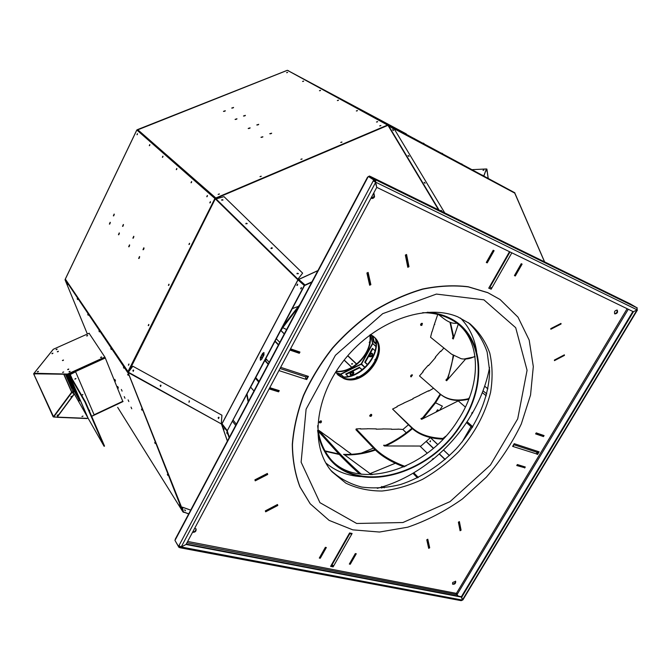 <?xml version="1.0" encoding="UTF-8"?>
<svg xmlns="http://www.w3.org/2000/svg" width="671" height="671" viewBox="0 0 671 671"><rect width="100%" height="100%" fill="white"/><g stroke="black" fill="none" stroke-linecap="round" stroke-linejoin="round"><path stroke-width="1.01" d="M351.688 364.16L352.46 363.976M344.198 360.042L351.839 367.331M351.772 363.632L352.535 363.724L351.772 363.632M344.131 360.126L351.738 367.389M369.696 342.428L369.235 342.587L369.679 341.631L369.478 342.621M369.402 342.638L369.755 341.682M336.003 371.549C353.5 373.688 373.487 352.183 370.073 334.896M369.562 356.653C371.801 356.519 372.682 355.412 372.204 353.323C372.606 355.63 371.633 356.695 369.302 356.527L369.562 356.653M350.598 374.904C352.82 374.787 353.709 373.697 353.281 371.633L353.5 372.111C353.298 374.267 352.233 375.148 350.279 374.754L350.598 374.904M560.981 323.414L550.782 328.631L550.849 329.243L561.048 324.026L560.981 323.414M358.641 376.817L356.989 376.892L355.965 377.773M376.557 358.28L374.938 359.606L374.997 361.736M341.43 377.136C359.17 379.501 379.694 357.417 376.045 339.895M272.292 248.186L271.285 248.631M340.709 376.775C358.649 379.518 379.677 356.897 375.634 339.207M521.384 263.846L521.862 264.148L521.333 263.896L514.674 275.546L515.194 275.789L521.862 264.148M486.383 262.311L487.104 262.671L493.856 250.728L493.302 250.468L486.55 262.42M254.963 479.807L255.299 480.579L267.503 474.33L267.31 473.726L255.089 479.975M265.708 511.57L277.618 505.347L277.425 504.768L265.515 510.992L265.708 511.57L265.448 511.218M554.464 360.637L564.445 355.42L564.378 354.833L554.397 360.05L554.464 360.637M375.869 346.387L372.539 343.258M336.188 371.264C353.399 372.967 372.757 352.141 369.805 335.089M369.176 356.326L369.436 356.402C371.424 356.175 372.279 355.118 371.994 353.223M350.161 374.552L350.27 374.594C351.99 374.703 352.971 373.848 353.214 372.028L353.072 371.524M369.436 356.402L371.264 353.131M350.036 373.621L353.214 372.028M536.204 432.921L543.174 435.269M536.121 433.072L535.819 433.726L543.527 436.36L543.887 435.756L536.179 433.122M406.24 254.645L405.62 255.064L408.002 267.058L408.723 266.714L406.349 254.728M369.536 284.764L370.602 284.655L367.918 272.661L367.171 273.005L369.864 285.007M290.509 348.853L299.711 352.25L290.4 349.063M269.247 388.66L278.624 391.562L279.019 390.832L269.641 387.922M319.421 557.836L320.134 558.113L326.089 547.586L325.502 547.461L319.547 557.995M355.915 553.676L349.574 563.992L350.136 564.101L356.024 553.81M428.576 547.821L429.482 547.821L427.603 539.425L426.999 539.761L428.878 548.157M459.149 521.753L458.612 522.147L460.281 530.56L460.876 530.233L459.207 521.812M516.955 465.364L524.73 467.771L525.091 467.175L517.316 464.76L516.896 465.313M275.102 341.094L278.566 344.684M376.02 343.267L374.133 341.598L372.841 335.961M376.02 344.08L373.537 341.891L372.044 335.399M374.133 341.598L373.537 341.891M493.151 250.317L493.856 250.728M289.998 349.817L299.316 352.996L299.711 352.25M355.336 553.558L349.331 564.059L350.262 564.244L356.276 553.751L355.471 553.692M524.672 466.806L525.091 467.175M259.065 381.396L255.752 377.605L274.942 341.396L278.406 344.986M333.193 565.678L333.118 566.869L330.593 566.383L331.189 565.343L332.363 566.341M331.877 565.192L333.059 565.93M227.284 431.327L221.707 424.575L227.284 431.327L229.356 437.349M274.942 341.396L304.517 285.586L297.999 279.908L304.248 285.477L227.31 430.673L255.752 377.605M269.222 362.273L265.892 358.649L264.844 360.629L268.174 364.252M266.404 359.211L265.531 360.855L268.35 363.925M262.16 358.339L263.359 354.741M300.902 288.857L301.38 287.616L300.876 288.865M297.597 284.202L297.11 285.46L297.605 284.219M305.129 285.301L304.542 284.554L305.129 285.301L311.721 282.256M298.268 280.008L297.563 279.497L299.149 279.975M331.549 565.838L331.902 565.217M229.138 437.752L226.983 431.478M227.217 433.827L226.739 432.661L227.217 433.827M224.022 429.633L223.544 428.475L224.022 429.633M227.31 430.673L226.882 430.111L226.932 430.866M222.512 425.079L222.034 423.778L297.999 279.908M221.413 424.139L221.707 424.575L222.218 424.022M264.844 360.629L265.531 360.855M262.185 358.331L261.505 358.146L261.254 356.553L262.185 354.783L263.116 354.548L263.636 355.596M300.65 288.807L301.271 287.507L300.65 288.807M296.884 285.41L297.496 284.11L296.884 285.41M305.053 285.007L311.948 281.828M304.257 285.351L304.617 284.848M298.796 280.478L299.3 279.891L298.796 279.446L317.861 270.69M298.872 279.732L298.192 279.723M184.869 509.901L185.414 510.522M260.281 357.786L260.382 360.159L261.673 359.304L264.013 354.884L263.913 352.518L262.613 353.374L260.281 357.786L260.583 360.201M229.113 436.645L227.142 430.463M128.211 372.346L132.85 366.223L221.9 415.198L221.262 424.055L222.009 424.424M221.732 424.349L222.034 423.778M218.134 417.681L218.553 418.587L218.134 417.681L218.754 417.211L218.603 418.595M189.188 400.864L189.096 402.197M160.797 385.171L160.637 386.462L160.193 385.498L160.805 385.171M133.487 370.098L133.235 371.298M261.254 356.553L260.558 357.878M263.988 352.56L262.185 354.783M304.03 285.15L304.542 284.554L299.3 279.891M297.672 284.454L297.337 285.326M301.447 287.842L301.103 288.731M296.993 273.793L297.178 273.231L298.385 273.651L296.985 273.776M272.309 248.211L270.941 248.329M247.18 223.644L245.838 223.812L246.14 223.242L247.188 223.552L246.14 223.242M222.94 200.067L221.64 200.168L221.908 199.639L222.94 200.084M441.661 211.189L441.04 210.602M424.827 183.149L424.265 182.629M408.673 156.259L408.186 155.815M221.64 424.525L227.368 441.082M184.676 509.843L185.431 510.581M215.701 198.91L211.315 195.009L215.559 199.077L224.005 196.645L302.638 273.131L297.773 279.304M133.319 371.34L132.883 370.434L133.579 370.149M272.317 248.144L271.839 247.666L272.309 248.069L270.916 248.253L272.309 248.027M441.099 210.308L441.988 211.214L440.964 210.459M425.137 183.233L424.164 182.319L425.137 183.233M408.111 155.689L409 156.368L408.287 155.529M392.661 129.931L393.525 130.585L392.803 129.763M89.243 410.702L89.52 410.233M81.803 395.06L82.743 394.531M74.875 379.031L75.823 378.494M63.946 374.192L71.789 392.09L73.793 393.038M71.881 392.149L72.25 392.51L73.131 391.864M105.305 357.978L69.532 374.301L69.558 373.428M94.175 414.904L122.944 401.359M471.042 426.622L462.093 442.021M183.636 512.082L188.694 513.911L183.393 511.889L182.336 507.133L190.715 510.111M183.443 511.965L128.069 372.455L65.523 279.656M128.455 372.254L221.279 423.887L128.421 372.657M184.634 509.851L185.389 510.774L184.684 510.128M297.916 279.841L221.665 424.282M128.404 372.455L215.399 198.624L387.981 125.326L394.657 129.62L444.747 212.908M221.321 423.887L221.933 415.198L132.85 366.223M210.476 202.13L210.266 202.642M189.583 243.749L189.398 244.244M169.05 284.68L168.882 285.133M148.853 324.923L148.71 325.343M302.638 273.131L297.924 279.203M215.894 198.759L297.916 279.161L297.563 279.497L215.559 199.077M189.172 400.855L189.071 402.197M189.457 401.107L188.903 402.197L189.457 401.107M160.671 385.137L160.193 385.498M133.37 370.04L132.883 370.434M297.178 273.231L296.951 273.651M271.839 247.666L270.933 248.312M222.957 199.849L221.615 200.101L222.965 199.908L221.908 199.639M388.023 125.2L514.699 193.038L544.592 261.875M388.333 125.628L514.808 193.147M441.736 211.231L440.99 210.518M424.835 182.688L424.206 182.529M89.025 410.199L89.654 410.367L89.394 411.055M81.837 395.202L82.877 394.665L81.837 395.202M74.909 379.165L75.957 378.629L74.909 379.165M72.963 391.545L71.831 392.56L74.095 393.567M72.107 392.686L73.919 393.248M56.372 349.666L56.968 349.423M86.911 335.986L87.49 335.76M89.235 333.21L53.294 349.289L34.078 373.261L67.586 374.066L104.869 357.073M75.513 371.575L94.217 415.014L91.633 416.23M100.893 357.517L101.447 357.299M100.675 357.5L101.589 357.131M75.638 371.784L69.742 374.795L85.41 401.82L84.957 402.03L69.306 374.988L70.036 374.074M87.943 417.84L86.97 418.545L57.094 417.303M123.028 401.568L91.675 416.33M88.035 418.041L86.97 418.545M182.747 511.528L183.342 511.981M182.294 507.175L190.69 510.161M182.906 511.453L183.233 511.889M124.898 367.616L127.968 372.397L182.713 511.545L127.968 372.397M124.831 367.381L128.077 372.271M210.468 201.77L210.006 202.885L210.468 201.77M189.574 243.388L189.147 244.504L189.574 243.388M169.025 284.303L168.631 285.41L169.025 284.303M148.828 324.538L148.459 325.636L148.828 324.538M128.966 364.101L128.622 365.2L128.966 364.101M219.073 417.471L218.721 417.203L218.511 418.587L219.073 417.471M133.688 370.291L133.16 371.34L133.688 370.291M161.015 385.389L160.478 386.462L161.015 385.389M215.903 198.272L215.416 197.626L215.903 198.272L387.981 125.326M380.801 125.695L379.744 125.922L380.801 125.695M341.866 142.193L340.793 142.437L341.866 142.193M302 159.077L300.91 159.354L302 159.077M261.17 176.381L260.063 176.674L261.17 176.381M219.333 194.095L218.218 194.422L219.333 194.095M298.385 273.491L296.959 273.693L298.385 273.6M247.188 223.527L245.821 223.745L247.188 223.527M393.6 130.493L392.602 129.704L393.6 130.493M409.067 156.276L408.06 155.471L409.067 156.276M488.22 178.343L486.936 169.285L485.737 171.013M488.152 178.31L486.894 169.402L486.181 170.988M483.866 175.987L486.4 168.958L472.208 169.662M483.766 175.936L486.4 168.958M483.908 170.082L483.003 170.367L483.908 170.082M78.683 398.742L72.283 387.561L66.479 374.259M37.668 373.562L33.818 374.133L53.672 417.018L56.968 417.152L74.221 393.793M105.003 357.266L67.687 374.284L33.617 373.789L53.135 416.792L56.968 417.152M73.038 391.705L87.716 417.488L68.668 373.839M86.878 418.335L57.236 417.11L74.33 393.978M81.929 416.532L82.978 416.054L81.929 416.532M71.109 396.871L71.789 396.578M57.371 415.441L58.083 415.123M81.996 416.599L82.986 416.171M69.038 373.663L68.928 374.284M56.054 349.566L57.102 349.113L56.054 349.566M86.601 335.894L87.641 335.45L86.601 335.894M65.389 374.225L73.005 391.646M58.352 351.386L57.387 351.789M68.727 369.151L67.729 369.57M63.468 360.134L62.478 360.545M63.661 372.044L62.655 372.464M70.061 371.44L69.054 371.868M101.615 357.081L100.616 357.475M37.408 373.554L34.078 373.261M100.541 357.408L101.615 356.947L100.541 357.408M68.97 371.793L70.061 371.315L68.97 371.793M62.571 372.388L63.653 371.91L62.571 372.388M37.316 371.801L38.398 371.323L37.316 371.801M62.395 360.478L63.46 360.008L62.395 360.478M67.645 369.495L68.719 369.025L67.645 369.495M57.303 351.713L58.352 351.252L57.303 351.713M51.86 353.6L52.908 353.147L51.86 353.6M88.119 418.243L69.306 374.988L88.119 418.243L104.097 446.299L84.957 402.03M127.842 371.357L124.781 367.674M215.5 197.911L211.046 194.473L210.828 194.909M387.763 124.907L288.186 70.74L387.771 124.915M72.485 387.913L72.829 387.368L73.768 388.97L72.577 386.84L71.982 386.865M72.283 387.561L79.522 400.671L69.985 378.78L67.394 374.275M66.228 374.25L72.082 387.653M68.358 375.626L67.922 374.67L68.358 375.626M70.38 384.072L69.96 383.149L70.38 384.072M74.036 391.579L73.617 390.656L74.036 391.579M79.396 400.973L78.977 400.033L79.396 400.973M79.002 399.144L78.574 398.205L79.002 399.144M72.132 383.376L71.705 382.411L72.132 383.376M57.11 415.315L58.159 414.837L57.11 415.315M70.849 396.762L71.872 396.301L70.849 396.762M62.537 360.57L63.443 360.193M57.446 351.805L58.327 351.436M67.779 369.595L68.702 369.209M69.113 371.885L70.044 371.499M37.635 371.91L38.272 371.633M52.179 353.709L52.774 353.458M62.772 360.579L63.284 360.361M57.689 351.805L58.159 351.612M67.997 369.604L68.559 369.369M69.331 371.902L69.901 371.659M38.398 371.449L37.408 371.877L38.398 371.449M52.908 353.273L51.944 353.676L52.908 353.273M85.41 401.82L104.533 446.089L104.097 446.299M430.195 441.761L430.463 440.855L430.153 441.77M449.402 455.643L443.456 450.006M437.609 444.479L430.396 437.651M429.96 441.694L430.371 440.797L429.96 441.694M65.523 280.092L127.683 372.531M182.713 511.545L182.445 511.117M122.894 401.627L105.028 357.308L89.092 333.277M67.612 284.764L67.184 283.791L67.612 284.764M77.61 299.585L77.173 298.587L77.61 299.585M88.178 315.261L87.733 314.246L88.178 315.261M99.383 331.877L98.931 330.828L99.383 331.877M111.269 349.499L110.807 348.434L111.269 349.499M123.917 368.245L123.439 367.146L123.917 368.245M131.751 408.765L131.021 407.104L131.751 408.765M128.84 401.552L128.111 399.882L128.84 401.552M124.974 398.255L124.252 396.611L124.974 398.255M122.088 391.109L121.359 389.457L122.088 391.109M118.415 388.073L117.702 386.454L118.415 388.073M115.538 381.002L114.825 379.367L115.538 381.002M128.119 375.324L127.641 374.217L128.119 375.324M141.942 410.191L141.48 409.134L141.942 410.191M155.144 443.506L154.699 442.483L155.144 443.506M167.767 475.362L167.331 474.363L167.767 475.362M179.853 505.842L179.425 504.877L179.853 505.842M127.968 372.153L128.228 371.633L127.658 371.088L127.624 371.516M128.253 371.642L215.139 198.691L137.052 130.199M143.929 247.859L143.217 249.763M139.602 256.632L138.897 258.536M133.806 236.368L133.11 238.222M129.595 244.957L128.916 246.811M123.43 224.584L122.743 226.387M119.337 232.988L118.666 234.783M114.229 214.15L113.567 215.903M110.254 222.378L109.591 224.131M137.505 133.823L137.136 134.703M149.868 144.743L149.482 145.666M162.969 156.326L162.567 157.291M176.876 168.614L176.456 169.629M191.663 181.69L191.227 182.747M207.423 195.63L206.97 196.729M65.892 280.637L65.339 279.102L65.121 279.564L65.506 279.346M137.429 130.526L137.916 129.855L215.416 197.626L215.047 197.97M211.273 194.665L211.055 195.11M271.671 133.21L269.742 133.714M262.906 136.825L260.977 137.329M258.671 124.487L256.808 124.982M250.082 127.993L248.211 128.496M245.334 115.529L243.523 116.016M236.922 118.926L235.102 119.421M233.516 107.595L231.755 108.073M225.263 110.891L223.493 111.386M287.507 72.493L286.702 72.694M303.518 81.258L302.671 81.459M320.444 90.518L319.547 90.736M338.369 100.331L337.421 100.549M357.375 110.74L356.385 110.958M377.572 121.795L376.523 122.021M388.534 125.477L514.875 192.803L288.102 70.698M74.406 388.92L73.86 389.172L76.586 393.927M430.296 441.719L430.522 440.956M449.461 455.592L443.506 449.956M437.668 444.42L430.455 437.593L420.39 446.517M184.861 512.527L183.141 512.166M65.095 279.924L87.381 334.041L65.095 279.924M137.136 130.266L215.139 198.691M127.976 371.558L214.871 198.574M142.982 249.696L143.829 247.775L142.982 249.696M138.662 258.469L139.501 256.548L138.662 258.469M132.883 238.163L133.714 236.284L132.883 238.163M128.681 246.752L129.503 244.873L128.681 246.752M122.525 226.328L123.33 224.491L122.525 226.328M118.448 234.724L119.245 232.896L118.448 234.724M113.357 215.852L114.145 214.057L113.357 215.852M109.381 224.08L110.161 222.286L109.381 224.08M136.951 134.72L137.429 133.672L136.951 134.72M149.297 145.682L149.784 144.601L149.297 145.682M162.374 157.299L162.885 156.184L162.407 157.316M176.263 169.629L176.783 168.488L176.263 169.629M191.034 182.738L191.571 181.564L191.034 182.738M206.769 196.72L207.331 195.504L206.769 196.72M128.379 365.175L128.874 363.992L128.379 365.175M148.224 325.611L148.736 324.42L148.224 325.611M168.404 285.393L168.933 284.185L168.404 285.393M188.928 244.479L189.474 243.271L188.928 244.479M209.797 202.877L210.367 201.652L209.797 202.877M137.505 133.965L137.236 134.603M149.876 144.877L149.583 145.573M162.978 156.452L162.659 157.207M176.884 168.731L176.548 169.553M191.68 181.799L191.319 182.68M207.448 195.731L207.062 196.67M137.463 130.451L137.714 129.855L137.077 129.78L287.339 70.296L387.88 125.234M215.819 197.987L387.83 124.949M256.792 124.974L258.696 124.32L256.792 124.974M248.195 128.48L250.098 127.826L248.195 128.48M243.498 115.999L245.36 115.362L243.498 115.999M235.076 119.404L236.938 118.759L235.076 119.404M231.721 108.056L233.542 107.427L231.721 108.056M223.46 111.361L225.288 110.732L223.46 111.361M286.592 72.661L287.607 72.325L286.592 72.661M302.571 81.434L303.611 81.09L302.571 81.434M319.463 90.702L320.528 90.35L319.463 90.702M337.345 100.524L338.452 100.155L337.345 100.524M356.318 110.933L357.45 110.556L356.318 110.933M376.473 121.996L377.639 121.61L376.473 121.996M218.125 194.372L219.383 193.919L218.125 194.372M259.987 176.632L261.22 176.196L259.987 176.632M300.843 159.321L302.051 158.901L300.843 159.321M340.734 142.411L341.925 142.009L340.734 142.411M379.694 125.896L380.868 125.511L379.694 125.896M303.342 81.35L302.873 81.468M320.285 90.619L319.731 90.744M338.226 100.424L337.588 100.566M357.249 110.824L356.536 110.983M377.454 121.879L376.666 122.047M288.547 70.749L287.691 70.472M388.685 125.2L514.875 192.803M413.596 138.226L415.156 139.065L413.596 138.226M406.987 134.686L408.555 135.534L406.987 134.686M398.431 129.989L399.958 130.811L398.431 129.989M391.889 126.484L393.432 127.314L391.889 126.484M382.814 121.51L384.315 122.323L382.814 121.51M376.347 118.046L377.865 118.859L376.347 118.046M368.933 113.978L370.409 114.775L368.933 113.978M362.533 110.547L364.026 111.344L362.533 110.547M405.569 133.529L406.374 133.957L405.569 133.529M423.233 143.108L424.055 143.552L423.233 143.108M441.82 153.189L442.659 153.642L441.82 153.189M461.405 163.816L462.26 164.278L461.405 163.816M482.072 175.022L482.944 175.492L482.072 175.022M503.904 186.874L504.802 187.352L503.904 186.874M389.448 125.586L390.472 126.14L389.448 125.586M421.271 142.638L422.26 143.166L421.271 142.638M451.608 158.884L452.564 159.404L451.608 158.884M480.553 174.401L481.484 174.896L480.553 174.401M508.207 189.214L509.104 189.7L508.207 189.214M74.313 388.719L73.768 388.97M72.569 386.848L72.829 387.368M65.121 279.564L136.809 130.09L65.339 279.102M287.398 70.312L137.211 130.057M405.41 133.428L287.532 70.38M491.281 287.834L490.66 288.924L488.798 288.094M513.525 444.814L513.407 446.626L512.719 446.173M538.612 451.658L536.917 454.024M307.93 376.23L306.32 379.199L305.716 379.006M351.579 533.378L351.159 534.108L349.641 532.95M332.774 566.425L330.795 566.03M452.472 583.929C454.359 583.996 455.349 583.074 455.45 581.153M192.703 531.994C194.951 531.751 196.016 530.66 195.907 528.74M289.981 349.851L298.939 352.862M486.341 262.386L486.777 262.52M371.013 198.113L374.099 196.595L373.822 193.542M535.726 433.726L543.057 436.2M614.569 313.684C616.674 313.265 617.479 312.049 616.985 310.027M367.851 177.312L368.304 176.448L373.755 179.929L373.227 180.91L375.701 182.26L375.668 179.836L370.082 176.297M175.383 541.128L178.872 547.284L180.063 547.754L181.195 546.991L178.972 545.607L178.528 546.446L174.972 540.432L175.383 538.972M630.555 304.047L637.358 308.023L636.829 307.763L637.14 309.759M490.66 288.924L488.748 288.178L489.411 287.012L489.956 287.154L509.985 251.927M489.989 287.104L491.784 288.069L491.122 289.235M537.152 454.099L512.61 446.366L514.204 443.674L515.001 443.934L513.617 444.663M513.122 445.502L512.98 446.257M513.65 444.672L536.901 452.254L539.157 451.835L537.58 454.468M306.32 379.199L305.599 379.232L305.741 376.901M305.649 376.783L307.335 376.037L308.425 376.389L306.697 379.593M332.011 564.94L333.713 565.838L333.118 566.869M351.159 534.108L349.474 533.311L349.7 533.822L349.004 533.99L349.608 532.942L352.116 533.495L333.713 565.838M461.086 530.207L459.392 521.61L458.394 522.172L460.096 530.761L460.818 529.922M429.7 547.788L427.788 539.224L426.773 539.794L428.694 548.35L429.7 547.788L429.406 547.452M524.688 467.997L525.284 466.999L517.349 464.542L516.754 465.54L524.277 467.628M452.715 582.462L452.623 584.181C454.77 584.483 455.794 583.535 455.676 581.329L452.715 582.462M265.657 511.822L277.794 505.473L277.484 504.508L265.33 510.857L265.657 511.822M255.24 480.847L267.695 474.472L267.36 473.458L254.905 479.84L255.24 480.847M319.295 558.062L320.268 558.255L326.341 547.519L325.368 547.318L319.295 558.062M269.121 388.903L278.608 391.839L279.262 390.623L269.776 387.679M192.51 532.355C195.169 532.397 196.351 531.273 196.083 528.966L194.707 528.245M366.903 273.005L369.646 285.242L370.87 284.663L368.136 272.426L366.903 273.005M405.359 255.055L407.783 267.284L408.983 266.723L406.567 254.494L405.359 255.055M289.864 350.061L299.291 353.281L299.954 352.04L290.535 348.819M487.221 262.881L494.108 250.694L493.193 250.258L486.299 262.453L487.221 262.881L486.752 262.571M370.988 198.155L371.063 198.205C372.38 198.834 373.537 198.39 374.544 196.888L374.049 193.667L373.512 193.433M522.105 264.114L521.233 263.695L514.431 275.58L515.303 275.991L522.105 264.114M514.833 275.68L515.303 275.991M535.617 433.902L543.476 436.586L544.08 435.58L536.221 432.887L535.617 433.902M543.04 436.225L543.476 436.586M614.879 313.919C617.27 313.525 618.066 312.267 617.253 310.145C614.829 310.405 614.007 311.646 614.787 313.869L614.879 313.919M456.448 594.565L456.397 593.382L457.421 594.003L457.018 594.674L186.966 542.738M536.817 454.217L536.766 452.212M349.004 533.99L331.189 565.343L331.893 565.141L349.633 533.948M458.31 596.142L457.018 594.674L458.31 596.142M637.433 309.985L462.864 599.933L461.178 600.662L180.247 547.788M179.727 547.444L180.633 546.831L179.241 546.58L178.872 547.284M178.528 546.446L179.467 546.16M178.972 545.607L373.227 180.91L375.248 181.975L375.232 180.65L374.426 180.256L373.906 181.237M373.755 179.929L368.975 176.775L374.426 180.256L374.863 179.442M368.304 176.448L368.975 176.775L369.411 175.961M636.829 307.763L375.668 179.836L375.232 180.65M186.253 544.072L461.371 596.72L462.361 600.084L461.757 597.156L633.416 311.747L376.758 187.36L186.043 544.466L461.757 597.156L461.371 596.72L632.887 311.487M181.195 546.991L186.043 544.466L181.195 546.991L375.701 182.26L376.758 187.36L375.248 181.975L637.089 309.834L633.416 311.747L637.089 309.834L462.361 600.084L181.195 546.991M317.601 430.43C318.767 438.44 321.199 445.611 324.898 451.96C350.128 497.58 428.979 477.869 461.589 423.854C487.767 384.768 484.152 334.301 449.461 317.945C442.86 314.716 435.529 312.82 427.452 312.241M433.349 459.006C446.961 447.783 458.553 434.808 468.132 420.071L472.267 413.319L471.679 413.118M472.661 412.64C481.015 398.012 486.643 382.982 489.553 367.549M377.295 488.32L381.178 487.238M381.539 487.138C399.782 481.577 416.867 472.35 432.795 459.45L432.25 459.132M317.693 425.624C318.482 435.622 321.157 444.437 325.712 452.069C351.067 496.825 428.92 477.115 461.195 423.686C487.045 385.045 483.648 335.223 449.637 318.75C441.686 314.766 432.694 312.745 422.671 312.678M298.083 306.479L292.984 308.375M456.792 323.187L456.683 323.204C452.9 323.825 448.53 322.239 443.573 318.465L438.582 314.632M419.593 395.185L428.61 390.723M403.816 403.019L413 398.918M445.687 436.234L442.91 438.457C429.465 437.878 419.174 434.288 412.028 427.695L392.569 409.067L397.14 406.794M423.04 417.588L420.893 418.67L421.623 419.35L458.218 400.889L465.389 407.079M472.594 412.212L472.703 412.933L472.267 413.319L472.158 412.598M442.969 439.17C429.566 438.582 419.3 434.993 412.17 428.408L392.569 409.067M442.91 438.457L443.028 439.111M338.234 444.42L344.919 449.377M326.802 436.058L333.613 441.115M361.392 474.296C351.21 465.171 342.982 457.152 336.699 450.241L318.792 430.379L322.046 432.644M343.921 454.376L369.293 473.03L370.87 474.749M349.432 452.606L351.52 454.301M381.975 486.634L381.354 487.347L381.698 486.475M359.656 474.053C349.935 465.288 342.067 457.597 336.07 450.962L318.348 431.268M318.792 430.379L318.297 430.95M250.677 387.184L253.957 391.017M440.512 351.201L440.855 351.478L443.883 348.006M428.148 365.36L428.475 365.645L435.605 357.492L435.261 357.207L435.58 357.509L435.244 357.232L440.57 351.134L440.889 351.436L440.537 351.168M423.233 371.65L422.898 371.365L423.233 371.659L419.484 375.945L439.966 393.843M469.725 396.905L468.685 398.649C456.834 401.518 447.222 399.882 439.84 393.734M447.515 378.234L445.88 380.113L446.634 380.751L465.573 359.094M446.819 380.038L446.383 380.541M468.853 399.178C457.144 401.929 447.641 400.26 440.352 394.171M434.355 324.412L437.744 314.464M475.001 356.309C470.396 358.742 465.808 359.555 461.229 358.742L451.449 354.112L430.556 337.245L431.931 331.751M453.21 336.288L452.497 338.385L453.277 338.998L458.234 324.328M453.395 338.008L453.42 338.57M475.06 356.72L463.98 359.035M452.497 338.385L453.244 338.436M382.772 428.912L391.604 429.063M367.297 428.727L376.28 428.878M406.064 465.976L404.647 466.261C391.612 461.279 381.656 455.307 374.795 448.337L356.184 428.928L360.654 428.668M385.666 445.259L383.611 445.25L384.307 445.963L419.887 446.03L427.242 453.185M397.978 429.096L402.877 429.482L406.274 432.787M433.5 458.545L433.223 459.35L432.803 459.459L433.089 458.654M403.942 466.932C391.101 461.967 381.296 456.037 374.527 449.159L355.932 429.734L356.184 428.928M404.647 466.261L404.504 466.689M468.283 322.558C476.922 330.652 483.212 340.499 487.163 352.116L489.637 370.937C489.134 397.492 476.578 426.152 456.045 448.966C439.983 465.456 420.725 477.853 400.595 484.496C387.142 487.834 374.183 488.689 361.728 487.071C349.859 483.976 339.576 478.423 330.87 470.396M310.145 503.703L299.912 486.836C295.03 474.011 292.489 459.878 292.296 444.437C293.529 428.475 297.236 412.162 303.426 395.479C310.983 378.897 320.654 363.078 332.43 348.014C345.221 333.697 359.295 321.157 374.644 310.388C390.43 300.868 406.425 293.739 422.629 289.008C438.624 285.745 453.797 284.982 468.148 286.735L487.725 292.606L499.987 299.459M457.798 316.855L469.801 323.648C478.859 331.591 485.519 341.396 489.771 353.063C492.556 365.485 492.816 378.637 490.551 392.527C485.208 413.881 474.632 433.55 458.813 451.533C447.742 462.596 435.63 471.872 422.487 479.379C409.025 485.653 395.538 489.528 382.042 491.013C368.857 491.013 356.787 488.396 345.85 483.154L332.07 471.83C309.742 446.836 314.07 397.249 344.919 359.144C375.55 320.889 425.808 303.133 457.798 316.855M487.934 292.749L500.096 299.534L518.012 317.173L529.176 340.054L533.311 366.559L530.543 395.051L521.317 423.938C512.233 442.927 500.574 460.667 486.358 477.14L462.495 498.888C445.007 511.285 426.748 520.721 407.716 527.196L379.509 532.036L352.77 529.847L329.134 520.386L310.228 503.804L300.08 487.037C295.19 474.212 292.657 460.071 292.455 444.63C293.697 428.668 297.404 412.346 303.594 395.664C311.159 379.081 320.83 363.254 332.606 348.182C345.406 333.873 359.48 321.325 374.837 310.547C390.631 301.027 406.626 293.898 422.831 289.167C438.834 285.896 454.007 285.133 468.358 286.886L487.934 292.749M483.9 299.836L515.697 327.7L527.07 370.283L517.71 418.855L490.434 465.053L450.056 501.606L402.927 522.524L356.687 523.481L319.941 502.663L301.12 462.176L306.102 409.167L335.416 355.303L382.705 313.667L436.393 294.083L483.9 299.836M352.275 371.415L353.827 372.422C353.525 374.745 352.401 375.575 350.43 374.921L350.832 372.128M370.14 353.583L372.388 353.466C372.984 355.965 372.011 357.047 369.453 356.695L369.016 355.613M372.564 343.351L375.852 346.496M367.633 364.588L365.276 362.399L372.824 348.702M364.99 367.381L361.3 363.741M360.99 364.043L364.915 367.456M346.119 374.46L359.748 367.725L362.072 369.906M343.653 376.917L340.558 374.116M340.356 374.116L343.544 376.917M338.033 374.972L340.373 376.59M365.276 362.399L364.764 362.223L372.413 348.341L375.055 350.707M367.49 364.747L364.764 362.223M359.748 367.725L362.315 369.713M348.148 376.439L345.699 374.049L359.614 367.18M339.09 375.324L339.417 374.728L341.581 376.859M337.01 373.915L339.417 374.728M236.712 119.128L235.387 119.488M245.125 115.731L243.808 116.083M225.037 111.101L223.795 111.445M233.29 107.805L232.057 108.14M262.73 137.018L261.237 137.421M249.889 128.195L248.48 128.572M258.478 124.689L257.077 125.058M270.522 133.789L271.034 133.655M236.838 118.893L235.16 119.346M245.25 115.496L243.573 115.94M225.196 110.866L223.535 111.327M233.449 107.561L231.797 108.014M262.772 136.767L261.069 137.219M249.973 127.943L248.278 128.396M258.57 124.437L256.876 124.89M270.161 133.814L271.361 133.495M119.404 233.206L118.859 234.657M123.489 224.802L122.936 226.261M110.312 222.613L109.784 223.997M114.288 214.376L113.76 215.768M139.669 256.825L139.082 258.436M129.671 245.167L129.1 246.702M133.873 236.578L133.303 238.113M143.686 249.318L143.997 248.496M119.186 233.072L118.608 234.607M123.271 224.676L122.692 226.211M110.119 222.453L109.549 223.98M114.104 214.225L113.516 215.752M139.383 256.758L138.822 258.301M129.419 245.066L128.84 246.609M133.621 236.477L133.043 238.012M143.577 249.478L144.013 248.312M246.71 394.657L248.169 401.921M421.992 323.296L420.616 324.999L422.025 323.296M319.379 422.378L321.032 420.86M369.755 415.877L371.273 414.351M343.594 378.218C364.361 386.437 390.279 350.354 373.42 336.423C390.228 350.354 364.319 386.404 343.56 378.184L337.756 374.754L343.594 378.218M410.677 376.431L412.095 374.821L410.669 376.397M361.342 453.118L373.504 448.085M402.894 429.499L408.413 424.81M247.029 394.07L248.404 401.468M421.824 325.401L422.403 323.456C420.969 323.355 420.457 323.992 420.86 325.368L421.824 325.401M319.53 421.623L319.564 422.747C320.973 423.065 321.577 422.504 321.375 421.069L319.53 421.623M369.763 415.919L369.947 416.246C371.315 416.481 371.877 415.911 371.642 414.535L369.763 415.919M428.182 365.326L422.856 371.415L423.191 371.7M434.791 324.428L434.355 324.395L432.057 331.851M293.042 308.434L292.271 308.694M338.494 444.705L333.562 441.174M349.692 452.883L344.86 449.436M327.037 436.318L321.988 432.711M382.881 429.021L376.188 429.172M398.088 429.205L391.512 429.348M367.381 428.819L360.553 428.987M335.685 372.053L338.041 375.047L344.148 378.754C365.133 387.058 391.101 350.337 373.713 336.674L370.56 334.535M403.917 403.103L397.056 406.374M433.567 388.249L428.685 391.134M419.719 395.303L412.925 398.499M411.105 376.909L412.48 374.988C411.105 374.846 410.568 375.441 410.887 376.783L411.105 376.909M369.763 342.009L369.612 342.52M420.583 324.68L421.665 323.33M319.379 422.025L320.679 420.826M369.763 415.508L370.904 414.359M337.597 374.586L343.233 377.857C363.858 386.035 389.725 350.363 373.227 336.255M410.66 376.054L411.726 374.854M319.379 422.353L320.998 420.851M369.755 415.852L371.248 414.342M442.382 406.148L439.606 410.275L442.382 406.148L435.554 402.793L442.374 406.148M450.006 322.273L453.437 338.511M453.151 355.37C452.128 363.833 449.931 372.279 446.559 380.692M440.176 394.028L435.06 402.348L435.554 402.793L422.923 418.696M439.044 410.56L437.526 409.822L436.007 412.095L437.526 409.822L439.044 410.56M458.763 401.359L459.249 400.503M450.451 322.449L453.814 337.412M453.671 355.714L447.683 379.551M440.679 394.456L435.554 402.793L435.06 402.348L421.497 419.232M411.969 428.224C403.355 435.529 394.112 441.426 384.248 445.905M374.946 449.587C364.294 453.193 353.835 454.787 343.552 454.359M338.863 453.99L325.032 450.895M369.906 473.692L395.286 463.258M412.455 428.677C404.101 435.764 395.152 441.526 385.624 445.963M375.416 450.056C364.848 453.646 354.456 455.248 344.24 454.863M339.325 454.485L325.267 451.315M299.945 304.424L283.061 326.064M298.771 306.639L282.759 327.658L286.601 329.553L282.759 327.658L280.99 330.484M347.687 355.815L356.544 364.152M347.813 355.672L356.704 364.034M232.543 421.396L235.697 425.406M370.652 334.586L372.732 343.611M467.066 421.69L472.845 426.773M482.315 392.585L486.265 395.84M483.003 390.807L486.769 393.894M484.655 386.219L487.892 388.853M276.318 338.788L279.799 342.369M280.755 330.426L284.261 333.957M381.044 487.28L381.774 488.085M370.904 473.399L372.111 474.707M383.107 486.66L384.206 487.851M412.967 473.273L417.471 477.878M227.402 441.023L221.707 424.575M222.453 424.332L226.882 430.111M227.117 430.421L222.403 424.777M304.424 285.032L298.914 280.252M298.125 279.648L317.937 270.556M94.116 414.787L122.894 401.241M69.457 373.562L105.037 357.333M438.557 209.872L388.182 125.662M544.517 261.841L514.925 193.416M63.737 374.192L71.638 392.208L53.361 416.8M183.393 511.889L188.744 513.818M388.559 125.662L439.119 210.149M215.29 198.499L215.877 198.247M70.153 374.284L72.275 379.165M445.049 459.568L439.203 453.965M433.307 448.32L426.219 441.526M445.192 459.442L439.346 453.839M433.449 448.194L426.353 441.409M67.1 374.267L72.577 386.84L73.349 386.488M53.672 417.018L71.831 392.56M117.668 407.347L182.386 511.017M124.437 366.802L65.557 279.824M65.573 279.446L127.658 371.088M211.046 194.473L137.614 130.149M73.491 386.823L72.736 387.167M367.792 177.421L175.416 539.601M630.698 304.114L370.207 176.356M187.654 541.447L456.397 593.382L627.142 308.702M375.458 181.086L374.284 180.516M515.001 443.934L538.394 451.583M489.411 287.012L509.49 251.692M511.847 252.833L491.784 288.069M305.599 379.232L278.91 370.577M280.654 367.314L307.335 376.037M457.421 594.003L628.291 309.264M476.62 351.529C474.607 338.192 469.222 327.029 460.457 318.029M325.787 462.923C335.399 471 346.924 475.563 360.377 476.595M412.028 427.695L412.17 428.408M336.699 450.241L336.07 450.962M374.795 448.337L374.527 449.159M340.86 374.284L336.079 372.673M361.401 364.177L340.952 374.267M372.715 343.711L361.484 364.101M370.535 334.552L372.564 343.367M466.471 422.587L472.275 427.712M280.814 330.308L284.319 333.839M233.181 420.18L236.343 424.198M413.764 472.803L418.327 477.458M484.663 386.177L487.901 388.811M255.399 378.268L258.712 382.059M122.978 401.434L94.2 414.98M515.076 193.617L544.609 261.891M87.733 417.513L73.022 391.679M486.827 169.033L486.408 169.05M52.883 349.759L33.617 373.789M182.411 511.067L117.693 407.398M65.095 279.505L136.783 130.057M175.299 539.123L367.507 177.211M370.166 176.33L630.648 304.08M305.867 376.943L280.008 368.513M452.48 319.547L449.461 317.945M324.898 451.96L326.718 454.854M327.448 454.779C351.185 492.69 425.783 472.929 458.05 420.088C483.179 382.118 480.847 336.096 452.455 320.285M340.675 374.15L336.02 372.59M361.065 364.001L340.625 374.082M372.489 343.418L361.275 363.791"/></g></svg>
